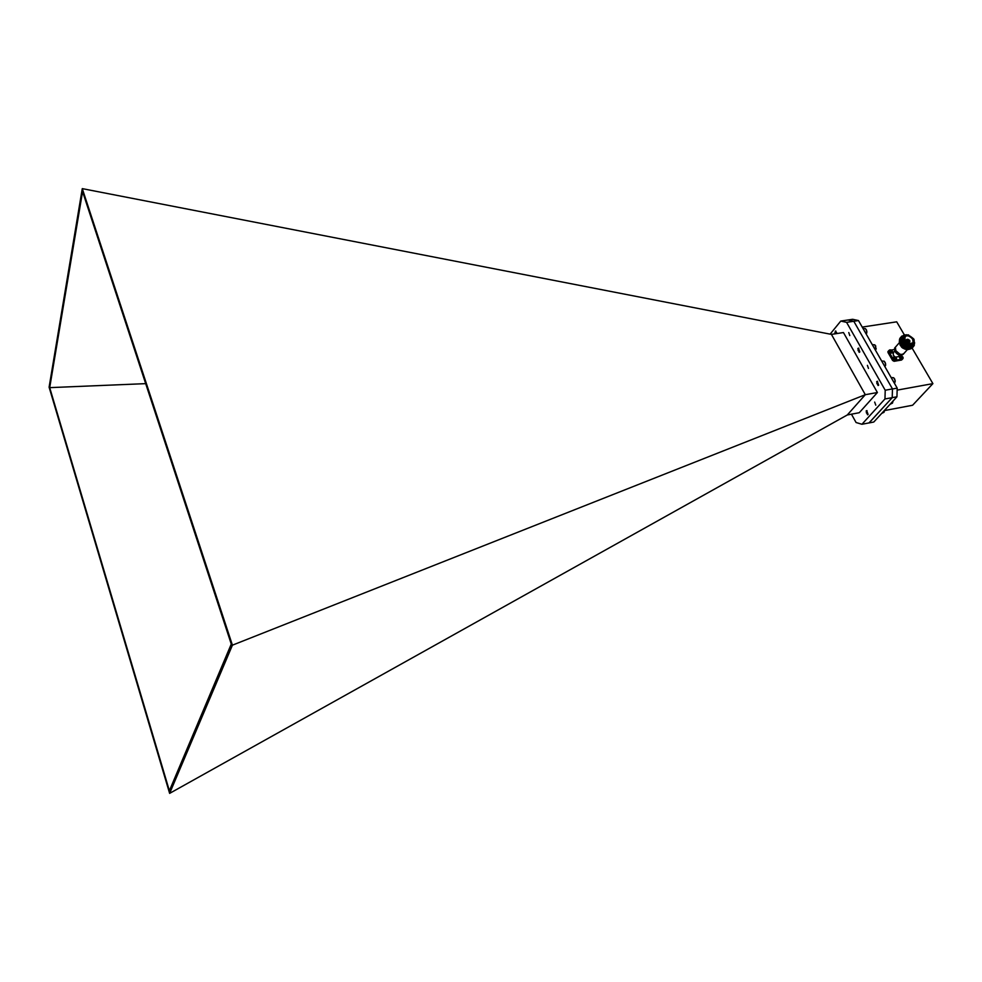 <?xml version="1.0" encoding="UTF-8"?>
<svg xmlns="http://www.w3.org/2000/svg" width="982" height="982" viewBox="0 0 982 982"><rect width="100%" height="100%" fill="white"/><g stroke="black" fill="none" stroke-linecap="round" stroke-linejoin="round"><path stroke-width="1.47" d="M874.667 402.08L875.784 405.161L874.667 402.08M867.401 365.353L868.469 368.422L867.401 365.353M848.779 332.554L849.798 335.586L848.779 332.554M876.668 381.679L878.043 385.521L878.644 385.153L877.282 381.323L876.668 381.679M857.851 348.536L859.152 352.317L859.79 351.937L858.489 348.156L857.851 348.536M837.167 333.512L835.498 331.032L834.626 333.905M866.149 410.967L867.523 414.772L868.088 414.441L866.725 410.636L866.149 410.967M830.134 334.138L840.776 321.065L847.982 319.997L853.8 321.274L892.466 388.921L892.208 397.624L869.095 422.898L861.938 424.273L856.071 422.518L851.455 414.183M868.996 422.911L892.196 397.673L884.966 398.95L861.938 424.273M884.966 398.95L885.212 390.235L892.466 388.921M892.466 388.982L897.204 388.123L858.477 320.562L846.582 322.354L885.212 390.235M846.582 322.354L840.776 321.065M877.392 392.518L843.452 332.542L831.435 334.396L865.302 394.703L877.392 392.518L859.25 412.722L847.294 414.969L865.302 394.703L232.415 645.174L169.628 793.37L49.1 387.178L82.279 188.63L232.415 645.174M169.383 790.792L49.701 387.645L82.574 191.576L231.273 644.069L169.383 790.792M82.279 188.63L831.435 334.396M169.628 793.37L847.294 414.969M49.701 387.645L145.692 383.643M905.011 340.398C904.447 334.42 907.11 333.99 913.027 339.109C913.616 345.087 910.94 345.517 905.011 340.398M912.585 339.085L912.732 339.269C909.639 335.599 906.938 334.862 904.618 337.072L904.876 340.14M904.262 340.521C911.308 346.585 914.475 346.081 913.763 338.986C906.754 332.923 903.587 333.438 904.262 340.521M914.058 339.514L914.402 343.602C911.394 346.413 907.908 345.443 903.943 340.693L903.366 336.249L908.534 334.862M906.951 340.828C906.767 338.888 907.626 338.753 909.553 340.41C909.749 342.362 908.878 342.497 906.951 340.828L906.717 340.128M908.276 341.932L909.369 341.601L909.246 340.582L906.877 339.932M906.767 340.864L909.909 341.736L909.737 340.386L906.582 339.514L906.767 340.864M909.16 343.798L908.731 343.074M905.699 340.521L904.901 340.214M914.659 342.841C913.125 348.463 909.148 348.5 902.728 342.963L901.022 338.115L902.372 341.797L907.969 345.922C911.812 347.149 914.009 346.253 914.549 343.246M904.68 334.923C902.127 335.648 901.341 337.489 902.323 340.459C901.243 337.329 902.09 335.451 904.864 334.85M899.365 339.932L900.236 344.216C904.348 349.334 908.289 350.623 912.094 348.07L932.9 383.631L897.143 390.124M913.604 344.559C910.498 347.112 907.061 346.081 903.268 341.454L902.703 337.01L903.489 336.028M908.534 349.482C905.269 349.887 902.47 348.401 900.113 345.038L899.279 341.466M904.938 349.126L900.126 345.063M907.38 349.617L904.262 353.115C901.82 355.398 899.021 354.625 895.842 350.795L895.388 347.198L896.198 346.29M899.893 354.158L895.768 350.672M903.857 353.692C901.243 355.423 898.53 354.502 895.719 350.942L895.265 347.346L896.075 346.425M903.403 354.109C900.936 356.306 898.137 355.521 895.019 351.728L894.577 348.131L895.302 347.272M899.684 355.275L898.493 356.613L895.474 357.153M894.983 356.908L893.252 355.189L893.485 352.378M902.728 342.963L901.807 336.065M914.34 345.075L914.082 345.713C910.461 349.101 906.3 348.033 901.586 342.509L900.838 337.366L901.599 336.347M913.542 346.499C909.651 348.978 905.637 347.677 901.513 342.583L901.28 336.666M913.26 346.793C909.442 349.58 905.379 348.365 901.046 343.111L900.298 337.968L901.071 336.949M913.002 347.1C909.111 349.58 905.109 348.279 900.985 343.197L900.236 338.041L902.36 336.286M912.72 347.395C908.915 350.181 904.839 348.966 900.519 343.725L899.77 338.581L900.531 337.562M912.462 347.702C908.583 350.181 904.569 348.88 900.445 343.798L899.708 338.655L901.157 337.17M901.022 338.115L901.366 336.752L904.974 334.801M905.92 335.586L906.619 335.77M901.206 337.133L902.077 336.826M893.203 359.191L895.093 360.357M895.891 360.222L901.574 359.265M894.921 360.382L894.099 361.302L901.513 360.05L902.298 359.167M894.32 349.555L891.251 350.058M888.98 350.464L888.968 351.851M889.176 352.194L893.006 358.835M888.796 351.556L887.986 352.477L892.601 360.468L893.411 359.547M887.986 352.477L888.072 351.433M902.581 359.044L901.513 360.05M894.099 361.302L892.601 360.468M901.476 347.014L902.765 348.107M906.104 349.015L900.334 344.387M907.969 345.922L902.323 340.459M906.951 335.39L909.627 336.421M906.828 345.333C903.526 343.319 901.857 340.901 901.82 338.066M908.104 335.709L909.025 336.151M905.514 335.77L906.128 335.869M905.649 335.697L906.325 335.819M902.703 336.998L903.366 336.249M909.234 343.823L913.15 342.755L912.708 339.281M902.765 358.786L899.61 357.816L899.684 356.147M899.978 357.485C899.782 355.337 900.74 355.165 902.863 357.006C903.059 359.167 902.102 359.326 899.978 357.485L901.181 356.441M900.825 357.117L902.298 356.601L901.39 356.085M902.298 356.601L901.807 357.546M902.348 357.816L901.636 357.288M901.095 359.081L899.684 357.939M902.384 357.804L902.212 357.19M901.181 357.276L901.697 356.405M889.447 351.593C889.262 349.432 890.232 349.273 892.343 351.114C892.528 353.262 891.57 353.422 889.447 351.593L890.662 350.549M890.318 351.249L891.779 350.709L890.87 350.193M891.779 350.709L891.288 351.654M891.693 351.286L891.644 351.973L891.116 351.384M890.576 353.176L889.152 352.047M890.441 351.126L891.3 350.611M893.485 358.577C893.301 356.417 894.258 356.257 896.382 358.086C896.578 360.259 895.609 360.419 893.485 358.577L894.7 357.534M894.344 358.209L895.817 357.693L894.909 357.178M895.731 358.283L895.682 358.97L895.154 358.381M894.59 360.161L893.19 359.031M894.479 358.123L895.338 357.595M869.095 422.935L873.771 422.039L896.947 396.802L892.208 397.624M847.945 319.997L852.646 319.297L858.477 320.562M897.204 388.123L896.947 396.802M884.524 410.562L912.597 405.247L932.9 383.631M904.324 334.837L896.701 321.826L862.208 327.08M866.284 334.199L866.873 331.302L865.535 328.688L862.982 328.43M866.836 332.873L866.37 329.719M858.808 348.156L858.023 350.304L859.459 352.219M875.6 350.451L875.723 345.91M876.214 349.003L874.864 344.854L872.262 344.608M885.015 366.863L885.654 363.917L884.254 361.216L881.64 360.983M885.654 365.329L885.138 362.309M877.601 381.311L876.828 383.446L878.338 385.41M894.528 383.446L895.179 380.513L893.743 377.763L891.128 377.53M895.179 381.826L894.651 378.892M890.109 404.253L892.466 403.123L892.957 401.147M892.92 401.798L892.982 401.122M867.032 410.636L866.308 412.685L867.818 414.662M881.689 413.41L884.021 412.305L884.512 410.341M884.463 411.028L884.537 410.316M835.817 331.032L835.203 333.806M903.096 358.062L902.262 359.007L899.794 357.62L900.359 355.73M901.01 357.104L901.685 356.392M901.488 357.252L901.992 356.576M901.513 357.252L902.016 356.576M892.257 352.882L889.091 351.924L889.152 350.255M892.589 352.157L891.742 353.103L889.262 351.728L889.827 349.838M890.49 351.212L891.153 350.5L890.502 351.225M890.723 351.384L891.337 350.635M890.981 351.347L891.472 350.684L890.993 351.347M896.296 359.878L893.129 358.909L893.19 357.239M896.627 359.154L895.78 360.099L893.301 358.712L893.878 356.81M894.528 358.197L895.191 357.485L894.541 358.209M894.749 358.381L895.375 357.62M895.007 358.332L895.51 357.669L895.032 358.344M909.614 342.067L908.375 343.479M894.676 351.028L892.982 352.943M895.265 347.346L894.577 348.131M899.279 342.779L895.388 347.198M912.388 343.614L913.15 342.755M906.582 339.514L905.355 340.926M888.698 350.721L887.888 351.654M902.581 358.995L899.573 357.902L899.622 356.233L901.537 355.852M902.998 358.504L903.047 357.423M892.061 353.09L889.054 351.998L889.103 350.353L891.03 349.96M892.478 352.587L892.528 351.519M896.1 360.087L893.08 358.995L893.141 357.325L895.068 356.932M896.517 359.584L896.566 358.504"/></g></svg>
